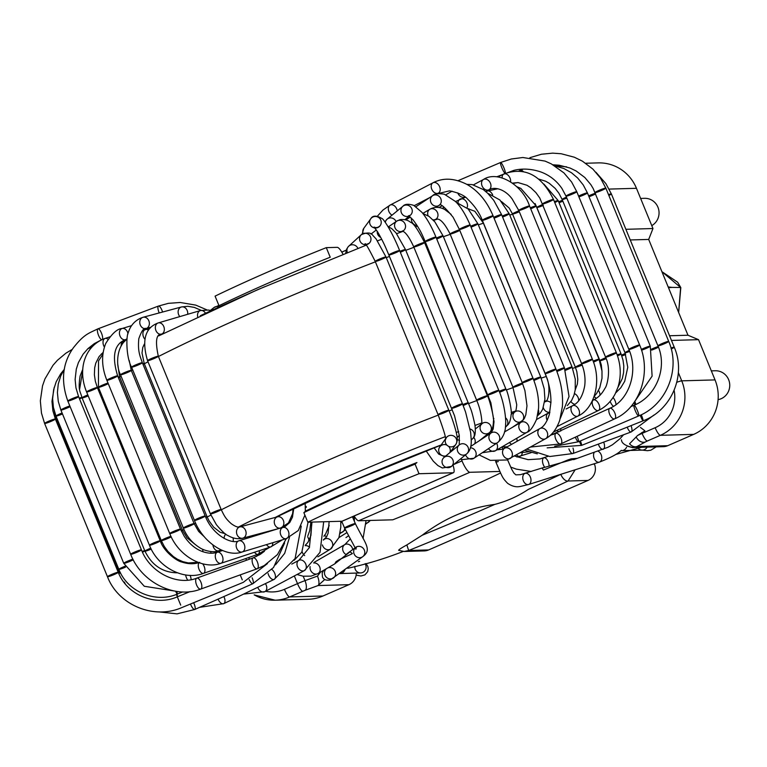 <?xml version="1.0" encoding="UTF-8"?>
<svg xmlns="http://www.w3.org/2000/svg" width="767" height="767" viewBox="0 0 767 767"><rect width="100%" height="100%" fill="white"/><g stroke="black" fill="none" stroke-linecap="round" stroke-linejoin="round"><path stroke-width="1.15" d="M351.372 554.148L352.389 553.544L350.001 551.837L334.776 563.86L336.004 561.712L339.388 559.565L351.372 554.148M355.274 523.746A5.82 0.527 157.7 0 0 355.342 523.602A5.82 0.527 157.7 0 0 349.752 525.328A5.82 0.527 157.7 0 0 344.565 528.022A5.82 0.527 157.7 0 0 349.627 526.517A5.82 0.527 157.7 0 0 355.274 523.746M576.726 458.388L571.214 458.839L567.896 459.941L543.391 470.075L542.106 468.081L576.726 458.388M496.575 461.466A5.82 0.527 157.7 0 0 495.885 462.05A5.82 0.527 157.7 0 0 497.179 461.878A5.82 0.527 157.7 0 0 498.32 461.523M326.291 247.645A180.907 16.452 -22.3 0 0 215.076 296.129L219.007 305.707A180.907 16.452 -22.3 0 1 330.222 257.223L326.291 247.645L337.25 247.338A12.473 2.915 66.4 0 1 342.983 254.232M303.866 512.634A8053.337 1878.661 -113.6 0 1 305.707 511.023A171.693 15.618 157.7 0 1 416.922 462.53A8053.289 1878.642 66.4 0 0 415.081 464.15A180.907 16.452 157.7 0 0 303.866 512.634L307.797 522.212L341.977 521.244L453.192 472.76A12.473 2.915 66.4 0 0 453.46 472.702A12.473 2.915 66.4 0 0 453.019 465.109M461.379 459.347L462.002 460.881A12.473 2.915 66.4 0 0 469.845 472.29L358.63 520.774A12.473 2.915 -113.6 0 1 354.105 516.018M342.475 521.033A12.473 2.915 -113.6 0 1 342.245 521.186A12.473 2.915 -113.6 0 1 341.977 521.244M499.854 471.437L469.845 472.29M500.563 472.98A180.907 16.452 157.7 0 1 392.8 519.805L358.63 520.774M453.192 472.76L419.012 473.728A180.907 16.452 157.7 0 0 307.797 522.212M419.012 473.728L415.081 464.15M711.335 370.864L715.266 370.758A14.554 14.094 88.4 0 1 718.094 399.645M640.618 198.432L644.539 198.317A14.554 14.094 88.4 0 1 651.768 225.623M640.435 427.411L644.903 430.824L637.55 435.522L629.554 443.786A8.322 6.232 61.8 0 0 636.859 446.567L667.731 445.694A12.473 12.08 88.4 0 1 658.958 445.943M636.169 436.989A8.322 6.491 61.2 0 0 645.248 442.013A309.839 28.178 157.7 0 1 636.859 446.567L632.833 447.688M632.775 447.688L627.291 446.145M422.224 535.222A301.517 27.42 157.7 0 0 494.811 504.398C468.8 507.831 444.611 518.108 422.224 535.222L406.855 544.925C401.266 548.012 398.543 549.814 398.667 550.332L404.19 551.483L408.667 550.505L428.619 549.939L588.03 480.439A12.473 12.08 88.4 0 0 594.435 464.102L594.291 463.738M588.03 480.439L568.079 481.005L575.145 469.788M322.965 595.997A41.591 40.267 88.4 0 1 308.43 599.257L275.123 600.197A41.591 40.267 -91.6 0 0 289.658 596.937L322.965 595.997L348.918 584.684L318.046 585.557L324.719 579.555M676.791 382.292A8.322 0.757 -22.3 0 1 681.729 380.844L715.036 379.905L698.536 339.666L687.98 335.237L668.498 287.73L672.026 287.385A41361.204 3764.57 -22.3 0 1 680.645 287.51L678.622 312.409M668.498 287.73L648.69 239.438L652.966 228.537L625.882 229.304M648.69 239.438L630.253 239.956M585.691 163.246L598.212 162.892A41.591 40.267 88.4 0 1 636.466 188.308L652.966 228.537M715.036 379.905A41.591 40.267 88.4 0 1 693.684 434.381L667.731 445.694M698.536 339.666L671.461 340.433M687.98 335.237L669.543 335.754M680.78 287.529L677.664 282.227L661.911 271.671L680.645 287.51M428.619 549.939A12.473 12.08 88.4 0 1 419.846 550.188M356.281 573.054A12.473 12.08 88.4 0 1 348.918 584.684M404.19 551.483L424.256 550.917M494.811 504.398C506.958 501.215 518.108 496.23 528.252 489.442A301.517 27.42 157.7 0 0 560.802 474.332L560.85 474.313M265.526 591.29A33.269 32.214 -91.6 0 0 284.432 589.334L297.5 583.639A12.473 1.131 -22.3 0 1 305.007 580.638A301.517 27.42 157.7 0 0 317.48 576.075L320.501 572.124M641.615 447.286L615.575 454.524M403.135 551.463C385.274 558.481 366.799 564.1 347.7 568.299M158.433 356.511A270.329 24.582 -22.3 0 1 260.512 309.005A270.329 24.582 -22.3 0 1 375.389 261.825M386.261 257.664A270.329 24.582 -22.3 0 1 389.454 256.446M405.791 250.31A270.329 24.582 -22.3 0 1 413.931 247.31M424.88 243.312A270.329 24.582 -22.3 0 1 425.781 242.986M443.403 236.706A270.329 24.582 -22.3 0 1 450.229 234.328M478.34 224.846A270.329 24.582 -22.3 0 1 483.392 223.207M509.748 215.057A270.329 24.582 -22.3 0 1 512.615 214.223M119.671 377.086A270.329 24.582 -22.3 0 1 121.1 376.271M131.368 370.614A270.329 24.582 -22.3 0 1 132.71 369.895M144.321 363.74A270.329 24.582 -22.3 0 1 148.021 361.823M221.299 509.787A270.329 24.582 -22.3 0 1 323.377 462.28A270.329 24.582 -22.3 0 1 438.254 415.1M449.126 410.939A270.329 24.582 -22.3 0 1 452.309 409.722M468.647 403.586A270.329 24.582 -22.3 0 1 476.786 400.585M487.735 396.587A270.329 24.582 -22.3 0 1 488.627 396.271M506.258 389.981A270.329 24.582 -22.3 0 1 513.094 387.603M541.195 378.131A270.329 24.582 -22.3 0 1 546.257 376.482M572.594 368.342A270.329 24.582 -22.3 0 1 575.48 367.498M182.536 530.361A270.329 24.582 -22.3 0 1 183.994 529.537M194.233 523.89A270.329 24.582 -22.3 0 1 195.633 523.132M207.186 517.016A270.329 24.582 -22.3 0 1 210.906 515.088M238.46 527.044A249.534 22.694 -22.3 0 1 336.435 481.293A249.534 22.694 -22.3 0 1 445.215 436.691M456.231 432.483A249.534 22.694 -22.3 0 1 458.704 431.553M474.994 425.464A249.534 22.694 -22.3 0 1 481.724 422.991M493.344 418.782A249.534 22.694 -22.3 0 1 493.89 418.59M511.167 412.493A249.534 22.694 -22.3 0 1 515.664 410.939M544.743 401.275A249.534 22.694 -22.3 0 1 546.19 400.805M275.295 517.428A182.987 16.644 -22.3 0 1 353.088 480.823A182.987 16.644 -22.3 0 1 441.169 444.946M200.35 315.707A249.534 22.694 -22.3 0 1 257.856 289.696A249.534 22.694 -22.3 0 1 264.855 286.657M365.955 523.19A5.82 5.331 55.7 0 0 368.294 522.356A5.82 5.331 55.7 0 0 369.943 520.457M354.392 517.61A5.82 5.129 57.9 0 0 352.465 516.862M340.174 532.662A5.82 4.909 59.5 0 0 342.533 532.077A5.82 4.909 59.5 0 0 343.309 531.483A5.82 4.909 59.5 0 0 344.709 528.377M342.389 522.873A5.82 4.909 59.5 0 0 340.807 521.886M324.594 535.366A5.82 4.65 60.7 0 0 326.675 536.699M308.919 540.735A5.82 4.046 62.6 0 0 307.663 536.842M305.429 506.757A5.82 0.527 -22.3 0 1 306.263 506.488M306.349 507.265A5.82 0.527 -22.3 0 1 305.448 507.706M150.763 548.175A5.82 0.527 157.7 0 0 144.752 551.205A5.82 0.527 157.7 0 0 146.727 550.821A5.82 0.527 157.7 0 0 151.233 549.114M82.107 397.987A5.82 0.527 157.7 0 0 83.862 397.546A5.82 0.527 157.7 0 0 88.205 395.906M87.802 394.938A5.82 0.527 157.7 0 0 82.011 397.737M187.177 563.4A5.82 3.087 71 0 1 186.889 562.719M193.159 563.112A5.82 3.087 71 0 1 193.169 563.678M161.185 542.969A5.82 0.527 157.7 0 0 162.125 542.48M161.856 541.895A5.82 0.527 157.7 0 0 160.83 542.211M98.253 389.722A5.82 0.527 157.7 0 0 99.211 389.233M98.962 388.629A5.82 0.527 157.7 0 0 97.936 388.946M170.945 536.306A5.82 0.527 157.7 0 0 164.847 538.597A5.82 0.527 157.7 0 0 161.291 540.601A5.82 0.527 157.7 0 0 161.367 540.649A5.82 0.527 157.7 0 0 165.605 539.393A5.82 0.527 157.7 0 0 171.214 536.862M108.003 383.059A5.82 0.527 157.7 0 0 101.925 385.35A5.82 0.527 157.7 0 0 98.425 387.325A5.82 0.527 157.7 0 0 98.502 387.373A5.82 0.527 157.7 0 0 102.653 386.146A5.82 0.527 157.7 0 0 108.252 383.644M203.054 551.799A5.82 3.825 72.3 0 1 202.766 549.325M210.81 551.54A5.82 3.825 72.3 0 1 210.81 553.199M181.309 530.975A5.82 0.527 157.7 0 0 182.441 530.141A5.82 0.527 157.7 0 0 181.022 530.352M118.406 377.719A5.82 0.527 157.7 0 0 119.575 376.865A5.82 0.527 157.7 0 0 118.147 377.086M124.417 341.631A5.82 3.365 -108.6 0 0 123.036 341.612A5.82 3.365 -108.6 0 0 121.723 342.82A5.82 3.365 -108.6 0 0 121.234 345.955M220.493 549.642A5.82 4.151 73 0 1 218.892 550.783A5.82 4.151 73 0 1 218.557 550.859A5.82 4.151 73 0 1 212.929 545.001M184.147 527.437A5.82 0.527 157.7 0 0 183.361 528.079A5.82 0.527 157.7 0 0 188.95 526.354A5.82 0.527 157.7 0 0 194.137 523.66A5.82 0.527 157.7 0 0 190.111 524.762A5.82 0.527 157.7 0 0 184.147 527.437M121.282 374.162A5.82 0.527 157.7 0 0 120.496 374.804A5.82 0.527 157.7 0 0 126.085 373.078A5.82 0.527 157.7 0 0 131.272 370.384A5.82 0.527 157.7 0 0 127.245 371.487A5.82 0.527 157.7 0 0 121.282 374.162M268.316 531.895A5.82 4.458 73.9 0 1 267.817 531.483M224.146 538.434A5.82 4.458 73.9 0 1 225.805 534.148M232.995 537.792A5.82 4.458 73.9 0 1 233.13 541.349M205.911 517.62A5.82 0.527 157.7 0 0 207.08 516.766A5.82 0.527 157.7 0 0 205.633 516.987M143.026 364.354A5.82 0.527 157.7 0 0 144.215 363.491A5.82 0.527 157.7 0 0 142.758 363.711M148.443 330.136A5.82 4.065 -107.2 0 0 145.557 329.455A5.82 4.065 -107.2 0 0 145.394 329.503A5.82 4.065 -107.2 0 0 142.892 333.492A5.82 4.065 -107.2 0 0 144.829 339.129M282.582 526.785A5.82 4.736 75 0 1 280.559 528.07A5.82 4.736 75 0 1 274.49 523.669A5.82 4.736 75 0 1 277.549 516.824A5.82 4.736 75 0 1 283.109 519.863A5.82 4.736 75 0 1 282.582 526.785M244.836 536.881A5.82 4.736 75 0 1 242.813 538.166A5.82 4.736 75 0 1 236.735 533.765A5.82 4.736 75 0 1 239.803 526.919A5.82 4.736 75 0 1 245.363 529.959A5.82 4.736 75 0 1 244.836 536.881M214.175 511.838A5.82 0.527 157.7 0 0 210.417 513.938A5.82 0.527 157.7 0 0 215.997 512.212A5.82 0.527 157.7 0 0 221.184 509.518A5.82 0.527 157.7 0 0 214.175 511.838M151.31 358.563A5.82 0.527 157.7 0 0 147.552 360.663A5.82 0.527 157.7 0 0 153.141 358.937A5.82 0.527 157.7 0 0 158.328 356.243A5.82 0.527 157.7 0 0 151.31 358.563M159.565 322.83A5.82 4.372 -106.3 0 0 158.213 322.936A5.82 4.372 -106.3 0 0 155.653 329.752A5.82 4.372 -106.3 0 0 161.492 334.115A5.82 4.372 -106.3 0 0 164.243 328.171A5.82 4.372 -106.3 0 0 159.565 322.83M205.451 313.195A5.82 4.372 -106.3 0 0 201.731 310.472A5.82 4.372 -106.3 0 0 200.369 310.577A5.82 4.372 -106.3 0 0 197.675 316.838M280.223 532.058A5.82 4.199 -106.8 0 0 286.273 538.635A5.82 4.199 -106.8 0 0 288.603 531.847A5.82 4.199 -106.8 0 0 282.898 527.485A5.82 4.199 -106.8 0 0 280.223 532.058M236.14 545.395A5.82 4.199 -106.8 0 0 242.19 551.972A5.82 4.199 -106.8 0 0 244.529 545.184A5.82 4.199 -106.8 0 0 238.815 540.821A5.82 4.199 -106.8 0 0 236.14 545.395M198.5 519.307A5.82 0.527 -22.3 0 1 194.444 520.419A5.82 0.527 -22.3 0 1 199.631 517.725A5.82 0.527 -22.3 0 1 205.22 516.009A5.82 0.527 -22.3 0 1 198.5 519.307M135.634 366.032A5.82 0.527 -22.3 0 1 131.579 367.144A5.82 0.527 -22.3 0 1 136.766 364.45A5.82 0.527 -22.3 0 1 142.355 362.733A5.82 0.527 -22.3 0 1 135.634 366.032M142.566 327.845A5.82 4.717 75 0 1 139.776 321.977A5.82 4.717 75 0 1 143.065 317.279A5.82 4.717 75 0 1 149.134 321.68A5.82 4.717 75 0 1 146.085 328.525A5.82 4.717 75 0 1 142.566 327.845M179.833 316.598A5.82 4.717 75 0 1 178.203 310.932A5.82 4.717 75 0 1 181.405 306.973A5.82 4.717 75 0 1 187.627 314.317M266.504 544.608A5.82 3.586 -108.2 0 0 270.732 546.919A5.82 3.586 -108.2 0 0 272.774 542.72M215.498 554.426A5.82 3.586 -108.2 0 0 216.62 560.802A5.82 3.586 -108.2 0 0 220.954 563.285A5.82 3.586 -108.2 0 0 222.545 556.641A5.82 3.586 -108.2 0 0 217.32 552.23A5.82 3.586 -108.2 0 0 215.498 554.426M176.793 531.215A5.82 0.527 -22.3 0 1 169.737 533.564A5.82 0.527 -22.3 0 1 174.924 530.86A5.82 0.527 -22.3 0 1 180.504 529.144A5.82 0.527 -22.3 0 1 176.793 531.215M113.938 377.939A5.82 0.527 -22.3 0 1 106.872 380.288A5.82 0.527 -22.3 0 1 112.059 377.585A5.82 0.527 -22.3 0 1 117.648 375.868A5.82 0.527 -22.3 0 1 113.938 377.939M127.054 338.554A5.82 4.19 73.1 0 1 125.462 339.656A5.82 4.19 73.1 0 1 123.966 339.733A5.82 4.19 73.1 0 1 119.527 334.297A5.82 4.19 73.1 0 1 122.087 328.516A5.82 4.19 73.1 0 1 127.993 333.77M254.558 552.24A5.82 2.905 -109.3 0 0 257.98 554.292A5.82 2.905 -109.3 0 0 259.39 550.648M199.084 562.748A5.82 2.905 -109.3 0 0 198.941 562.911A5.82 2.905 -109.3 0 0 199.19 569.641A5.82 2.905 -109.3 0 0 203.523 573.352A5.82 2.905 -109.3 0 0 204.914 569.459A5.82 2.905 -109.3 0 0 202.641 563.803M158.999 541.703A5.82 0.527 -22.3 0 1 153.112 544.273A5.82 0.527 -22.3 0 1 149.45 545.241A5.82 0.527 -22.3 0 1 154.637 542.547A5.82 0.527 -22.3 0 1 160.226 540.821A5.82 0.527 -22.3 0 1 158.999 541.703M96.143 388.428A5.82 0.527 -22.3 0 1 90.257 390.997A5.82 0.527 -22.3 0 1 86.594 391.966A5.82 0.527 -22.3 0 1 91.772 389.272A5.82 0.527 -22.3 0 1 97.361 387.546A5.82 0.527 -22.3 0 1 96.143 388.428M104.379 347.048A5.82 3.576 71.8 0 1 105.05 338.439A5.82 3.576 71.8 0 1 107.994 339.292M245.603 558.625A5.82 2.157 -110.2 0 0 246.859 560.111M249.054 559.325A5.82 2.157 -110.2 0 0 249.054 557.417M185.595 574.934A5.82 2.157 -110.2 0 0 187.685 580.13M191.108 579.66A5.82 2.157 -110.2 0 0 190.13 575.355M142.106 551.425A5.82 0.527 -22.3 0 1 144.79 550.811A5.82 0.527 -22.3 0 1 144.752 550.917A5.82 0.527 -22.3 0 1 142.48 552.24M79.222 398.159A5.82 0.527 -22.3 0 1 81.925 397.536A5.82 0.527 -22.3 0 1 81.896 397.642A5.82 0.527 -22.3 0 1 79.557 398.993M133.247 559.805A5.82 0.527 -22.3 0 1 127.37 562.364A5.82 0.527 -22.3 0 1 123.746 563.314A5.82 0.527 -22.3 0 1 126.958 561.463A5.82 0.527 -22.3 0 1 132.912 559.162M70.123 406.663A5.82 0.527 -22.3 0 1 64.323 409.156A5.82 0.527 -22.3 0 1 60.881 410.038A5.82 0.527 -22.3 0 1 63.958 408.255A5.82 0.527 -22.3 0 1 69.826 405.954M175.633 591.232A5.82 0.546 -111.8 0 0 177.302 594.089A5.82 0.546 -111.8 0 0 176.726 591.405M125.529 567.149A5.82 0.527 -22.3 0 1 118.847 569.335A5.82 0.527 -22.3 0 1 125.059 566.228M62.491 413.95A5.82 0.527 -22.3 0 1 55.981 416.059A5.82 0.527 -22.3 0 1 62.089 412.991M176.861 594.262L177.733 596.668M177.474 596.764L176.381 594.444M120.563 573.026A5.82 0.527 -22.3 0 1 119.422 573.16A5.82 0.527 -22.3 0 1 120.285 572.479M57.515 419.798A5.82 0.527 -22.3 0 1 56.557 419.885A5.82 0.527 -22.3 0 1 57.304 419.271M304.672 555.567A5.82 4.573 -119 0 1 302.14 551.684M305.199 545.673A5.82 4.573 -119 0 1 309.523 547.245M323.386 540.083A5.82 5.043 -121.4 0 1 324.46 539.163A5.82 5.043 -121.4 0 1 332.677 543.908A5.82 5.043 -121.4 0 1 330.519 549.105A5.82 5.043 -121.4 0 1 322.418 544.934M345.965 554.493A5.82 4.823 -120.1 0 1 343.002 546.766A5.82 4.823 -120.1 0 1 344.824 544.599A5.82 4.823 -120.1 0 1 352.743 549.546M313.665 562.968A5.82 4.823 -120.1 0 1 319.695 566.938A5.82 4.823 -120.1 0 1 318.027 573.553A5.82 4.823 -120.1 0 1 313.339 573.371A5.82 4.823 -120.1 0 1 310.098 566.612M159.21 312.936A5.82 1.764 69.4 0 1 158.491 306.052A5.82 1.764 69.4 0 1 158.51 306.043A5.82 1.764 69.4 0 1 162.585 312.035M101.714 339.752A5.82 1.764 69.4 0 1 98.176 334.383A5.82 1.764 69.4 0 1 97.965 328.832A5.82 1.764 69.4 0 1 97.994 328.822A5.82 1.764 69.4 0 1 101.445 333.089A5.82 1.764 69.4 0 1 102.394 339.455M68.186 400.614A5.82 0.527 -22.3 0 1 74.121 397.852A5.82 0.527 -22.3 0 1 78.579 396.587A5.82 0.527 -22.3 0 1 73.383 399.291A5.82 0.527 -22.3 0 1 67.803 401.007A5.82 0.527 -22.3 0 1 68.186 400.614M131.052 553.889A5.82 0.527 -22.3 0 1 136.986 551.128A5.82 0.527 -22.3 0 1 141.435 549.862A5.82 0.527 -22.3 0 1 136.248 552.566A5.82 0.527 -22.3 0 1 130.658 554.282A5.82 0.527 -22.3 0 1 131.052 553.889M200.896 589.008A5.82 2.522 -109.8 0 0 201.059 582.546A5.82 2.522 -109.8 0 0 196.783 578.126A5.82 2.522 -109.8 0 0 196.381 584.454A5.82 2.522 -109.8 0 0 200.733 589.085A5.82 2.522 -109.8 0 0 200.896 589.008M257.328 568.711A5.82 2.522 -109.8 0 0 257.491 562.259A5.82 2.522 -109.8 0 0 253.215 557.83A5.82 2.522 -109.8 0 0 252.813 564.157A5.82 2.522 -109.8 0 0 257.156 568.788A5.82 2.522 -109.8 0 0 257.328 568.711M47.707 422.684A5.82 0.527 -22.3 0 1 44.601 423.451A5.82 0.527 -22.3 0 1 49.788 420.747A5.82 0.527 -22.3 0 1 55.377 419.031A5.82 0.527 -22.3 0 1 47.707 422.684M110.573 575.959A5.82 0.527 -22.3 0 1 107.466 576.726A5.82 0.527 -22.3 0 1 112.653 574.023A5.82 0.527 -22.3 0 1 118.243 572.307A5.82 0.527 -22.3 0 1 110.573 575.959M180.705 605.125L177.302 596.841L180.705 605.125M242.267 579.862L240.205 574.886L242.267 579.862M193.62 602.728A5.82 1.716 -113.9 0 1 194.751 609.477A5.82 1.716 -113.9 0 1 190.475 604.022M252.132 577.781A5.82 1.716 -113.9 0 1 252.88 583.697A5.82 1.716 -113.9 0 1 249.16 579.536M223.82 596.582A5.82 3.154 -115.7 0 1 223.734 603.648A5.82 3.154 -115.7 0 1 218.087 599.123M271.901 569.497A5.82 3.154 -115.7 0 1 275.248 574.924A5.82 3.154 -115.7 0 1 274.174 579.401A5.82 3.154 -115.7 0 1 268.086 573.515M265.372 583.629A5.82 4.305 -118.1 0 1 264.845 591.654A5.82 4.305 -118.1 0 1 257.779 587.282M299.37 560.102A5.82 4.305 -118.1 0 1 305.592 563.726A5.82 4.305 -118.1 0 1 304.384 570.581A5.82 4.305 -118.1 0 1 297.845 567.465A5.82 4.305 -118.1 0 1 298.9 560.303A5.82 4.305 -118.1 0 1 299.37 560.102M219.18 306.858A5.82 5.542 51.2 0 0 212.104 310.098M357.259 546.583A5.82 5.436 -126 0 1 362.647 556.737A5.82 5.436 -126 0 1 354.833 555.222A5.82 5.436 -126 0 1 357.259 546.583M326.397 568.711A5.82 5.436 54 0 0 332.274 578.596A5.82 5.436 54 0 0 334.93 570.773A5.82 5.436 54 0 0 327.845 567.868M339.57 573.524A5.82 5.637 -91.6 0 0 344.987 569.584M354.872 566.372A5.82 5.637 -91.6 0 0 360.624 572.93L360.624 572.93A5.82 5.637 -91.6 0 0 365.073 563.764M359.646 561.348A5.82 5.637 -91.6 0 0 358.352 561.712M516.555 454.917A5.82 3.701 -108 0 0 517.016 455.349A5.82 3.701 -108 0 0 520.122 456.25A5.82 3.701 -108 0 0 522.26 452.741M616.409 391.304A5.82 2.704 -115 0 1 616.495 392.225M621.845 355.974A5.82 0.527 157.7 0 0 625.671 354.488M625.306 353.51A5.82 0.527 157.7 0 0 621.548 355.131M559.047 202.68A5.82 0.527 157.7 0 0 562.853 201.194M562.451 200.235A5.82 0.527 157.7 0 0 558.702 201.846M617.521 355.869A5.82 0.527 157.7 0 0 621.049 353.875A5.82 0.527 157.7 0 0 617.195 354.91M554.762 202.546A5.82 0.527 157.7 0 0 558.194 200.599A5.82 0.527 157.7 0 0 554.378 201.625M598.5 390.422A5.82 3.471 -116.2 0 1 600.015 395.245M596.467 398.217A5.82 3.471 -116.2 0 1 594.137 396.472M605.796 357.69A5.82 0.527 157.7 0 0 599.947 360.663A5.82 0.527 157.7 0 0 604.252 359.455A5.82 0.527 157.7 0 0 606.17 358.678M542.94 204.415A5.82 0.527 157.7 0 0 537.082 207.387A5.82 0.527 157.7 0 0 541.387 206.179A5.82 0.527 157.7 0 0 543.333 205.383M593.476 362.101A5.82 0.527 157.7 0 0 594.511 361.669A5.82 0.527 157.7 0 0 599.065 359.234A5.82 0.527 157.7 0 0 593.121 361.104M530.687 208.797A5.82 0.527 157.7 0 0 531.656 208.394A5.82 0.527 157.7 0 0 536.2 205.959A5.82 0.527 157.7 0 0 530.285 207.819M574.464 393.615A5.82 4.161 -117.6 0 1 577.225 395.916A5.82 4.161 -117.6 0 1 578.673 400.767M574.962 404.276A5.82 4.161 -117.6 0 1 570.936 401.534M581.789 364.076A5.82 0.527 157.7 0 0 575.384 367.259A5.82 0.527 157.7 0 0 582.163 365.044M518.923 210.8A5.82 0.527 157.7 0 0 512.519 213.983A5.82 0.527 157.7 0 0 519.317 211.759M492.692 194.962A5.82 3.73 63.3 0 0 486.527 190.983A5.82 3.73 63.3 0 0 485.799 191.539M565.394 370.327A5.82 0.527 157.7 0 0 570.821 367.939A5.82 0.527 157.7 0 0 572.077 367.038A5.82 0.527 157.7 0 0 565.039 369.378M502.586 217.032A5.82 0.527 157.7 0 0 507.965 214.664A5.82 0.527 157.7 0 0 509.221 213.763A5.82 0.527 157.7 0 0 502.193 216.093M549.862 412.186A5.82 4.736 -119.7 0 1 543.304 407.68M544.647 401.994A5.82 4.736 -119.7 0 1 545.145 401.659A5.82 4.736 -119.7 0 1 550.927 402.8M466.978 207.886A5.82 4.381 61.7 0 0 466 201.213A5.82 4.381 61.7 0 0 460.008 199.132A5.82 4.381 61.7 0 0 458.033 202.747M538.434 410.096A5.82 4.986 -121 0 1 538.779 412.646A5.82 4.986 -121 0 1 537.609 415.541M533.87 380.451A5.82 0.527 157.7 0 0 540.773 377.086A5.82 0.527 157.7 0 0 540.773 377.076A5.82 0.527 157.7 0 0 533.516 379.512M471.043 227.166A5.82 0.527 157.7 0 0 477.918 223.811A5.82 0.527 157.7 0 0 477.908 223.801A5.82 0.527 157.7 0 0 470.66 226.236M443.412 206.553A5.82 4.66 60.7 0 0 443.288 208.797M523.324 419.194A5.82 5.206 -122.8 0 1 521.464 421.486A5.82 5.206 -122.8 0 1 513.938 419.405A5.82 5.206 -122.8 0 1 515.156 411.697A5.82 5.206 -122.8 0 1 521.618 412.512A5.82 5.206 -122.8 0 1 523.324 419.194M522.394 383.059A5.82 0.527 157.7 0 0 516.344 385.36A5.82 0.527 157.7 0 0 512.96 387.287A5.82 0.527 157.7 0 0 516.728 386.28A5.82 0.527 157.7 0 0 522.643 383.682M459.529 229.784A5.82 0.527 157.7 0 0 453.489 232.085A5.82 0.527 157.7 0 0 450.095 234.012A5.82 0.527 157.7 0 0 453.863 233.005A5.82 0.527 157.7 0 0 459.788 230.397M433.019 219.822A5.82 4.918 59.4 0 0 435.79 219.266A5.82 4.918 59.4 0 0 437.899 214.022A5.82 4.918 59.4 0 0 434.017 209.055A5.82 4.918 59.4 0 0 429.865 209.247A5.82 4.918 59.4 0 0 428.111 215.776M486.585 434.899A5.82 5.388 -125.2 0 1 486.872 435.742M505.501 417.775A5.82 5.388 -125.2 0 1 505.348 427.142M499.576 392.282A5.82 0.527 157.7 0 0 505.913 389.118A5.82 0.527 157.7 0 0 504.523 389.32A5.82 0.527 157.7 0 0 499.192 391.314M436.73 238.997A5.82 0.527 157.7 0 0 443.048 235.843A5.82 0.527 157.7 0 0 441.658 236.044A5.82 0.527 157.7 0 0 436.337 238.038M411.505 218.154A5.82 5.148 57.8 0 0 417.095 225.527M473.699 437.363A5.82 5.542 -128.7 0 1 474.658 443.825M488.962 432.971A5.82 5.542 -128.7 0 1 481.235 431.409A5.82 5.542 -128.7 0 1 482.069 423.605A5.82 5.542 -128.7 0 1 490.036 424.688A5.82 5.542 -128.7 0 1 488.962 432.971M484.495 396.501A5.82 0.527 157.7 0 0 476.643 400.221A5.82 0.527 157.7 0 0 482.232 398.495A5.82 0.527 157.7 0 0 487.419 395.801A5.82 0.527 157.7 0 0 484.495 396.501M421.629 243.225A5.82 0.527 157.7 0 0 413.777 246.945A5.82 0.527 157.7 0 0 419.367 245.219A5.82 0.527 157.7 0 0 424.554 242.525A5.82 0.527 157.7 0 0 421.629 243.225M398.437 220.378A5.82 5.34 55.6 0 0 396.76 221.117A5.82 5.34 55.6 0 0 395.647 228.94A5.82 5.34 55.6 0 0 403.346 230.723A5.82 5.34 55.6 0 0 404.957 223.763A5.82 5.34 55.6 0 0 398.437 220.378M453.383 449.74A5.82 5.657 -134.3 0 1 452.635 448.916M457.18 439.836A5.82 5.657 -134.3 0 1 459.606 440.431M470.075 428.974A5.82 5.657 -134.3 0 1 471.245 439.635M463.182 405.551A5.82 0.527 157.7 0 0 468.359 402.857A5.82 0.527 157.7 0 0 463.604 404.247A5.82 0.527 157.7 0 0 462.789 404.573M400.336 252.276A5.82 0.527 157.7 0 0 405.494 249.582A5.82 0.527 157.7 0 0 400.738 250.972A5.82 0.527 157.7 0 0 399.933 251.298M377.268 231.337A5.82 5.503 52.5 0 0 380.777 237.463M445.819 455.953A5.82 5.743 -144.6 0 1 439.74 446.96A5.82 5.743 -144.6 0 1 446.931 445.128M448.59 446.308A5.82 5.743 -144.6 0 1 449.807 452.674M451.274 446.873A5.82 5.743 -144.6 0 1 446.279 437.736A5.82 5.743 -144.6 0 1 454.352 436.433A5.82 5.743 -144.6 0 1 451.274 446.873M442.175 412.445A5.82 0.527 157.7 0 0 438.082 414.679A5.82 0.527 157.7 0 0 443.662 412.962A5.82 0.527 157.7 0 0 448.848 410.268A5.82 0.527 157.7 0 0 442.175 412.445M379.31 259.169A5.82 0.527 157.7 0 0 375.216 261.403A5.82 0.527 157.7 0 0 380.806 259.687A5.82 0.527 157.7 0 0 385.993 256.993A5.82 0.527 157.7 0 0 379.31 259.169M360.998 235.009A5.82 5.628 47.6 0 0 361.276 242.947A5.82 5.628 47.6 0 0 369.186 243.273A5.82 5.628 47.6 0 0 369.416 235.172A5.82 5.628 47.6 0 0 360.998 235.009M357.892 248.383A5.82 5.628 47.6 0 0 348.381 246.533A5.82 5.628 47.6 0 0 347.365 252.506M451.121 457.554A5.82 5.561 50.6 0 0 443.403 465.483A5.82 5.561 50.6 0 0 451.399 466.451A5.82 5.561 50.6 0 0 451.121 457.554M466.355 445.033A5.82 5.561 50.6 0 0 458.637 452.961A5.82 5.561 50.6 0 0 466.633 453.93A5.82 5.561 50.6 0 0 466.355 445.033M460.967 404.88A5.82 0.527 -22.3 0 1 455.167 407.373A5.82 0.527 -22.3 0 1 451.725 408.265A5.82 0.527 -22.3 0 1 456.911 405.561A5.82 0.527 -22.3 0 1 462.491 403.845A5.82 0.527 -22.3 0 1 460.967 404.88M398.102 251.605A5.82 0.527 -22.3 0 1 392.311 254.098A5.82 0.527 -22.3 0 1 388.859 254.989A5.82 0.527 -22.3 0 1 394.046 252.285A5.82 0.527 -22.3 0 1 399.636 250.569A5.82 0.527 -22.3 0 1 398.102 251.605M381.026 223.887A5.82 5.733 -143.8 0 1 372.062 226.879A5.82 5.733 -143.8 0 1 377.958 217.09A5.82 5.733 -143.8 0 1 381.026 223.887M363.079 233.475A5.82 5.733 -143.8 0 1 363.855 228.23L370.749 218.816C372.676 215.335 376.434 215.259 382.033 218.576C382.695 218.106 391.17 229.525 399.636 250.569L462.491 403.845L465.569 412.042L470.65 432.492L471.254 440.133C471.475 446.567 469.941 451.159 466.633 453.93L451.399 466.451L442.367 467.985L437.938 465.598L433.297 461.188L426.078 450.833M465.588 454.783A5.82 5.273 56.5 0 0 473.939 458.263A5.82 5.273 56.5 0 0 476.048 452.731A5.82 5.273 56.5 0 0 471.849 448.005A5.82 5.273 56.5 0 0 470.382 447.755M495.453 432.377A5.82 5.273 56.5 0 0 491.12 432.933A5.82 5.273 56.5 0 0 489.931 440.689A5.82 5.273 56.5 0 0 497.543 442.636A5.82 5.273 56.5 0 0 499.653 437.104A5.82 5.273 56.5 0 0 495.453 432.377M494.657 392.637A5.82 0.527 -22.3 0 1 488.042 394.794A5.82 0.527 -22.3 0 1 493.229 392.09A5.82 0.527 -22.3 0 1 498.809 390.374A5.82 0.527 -22.3 0 1 494.657 392.637M431.802 239.362A5.82 0.527 -22.3 0 1 425.177 241.519A5.82 0.527 -22.3 0 1 430.364 238.815A5.82 0.527 -22.3 0 1 435.953 237.099A5.82 0.527 -22.3 0 1 431.802 239.362M410.987 214.607A5.82 5.551 -129.2 0 1 402.301 214.281A5.82 5.551 -129.2 0 1 410.575 206.889A5.82 5.551 -129.2 0 1 410.987 214.607M385.293 222.401A5.82 5.551 -129.2 0 1 396.069 221.586M488.483 448.637A5.82 4.87 59.7 0 0 495.357 450.785A5.82 4.87 59.7 0 0 496.604 443.268M522.682 421.773A5.82 4.87 59.7 0 0 520.975 422.32A5.82 4.87 59.7 0 0 519.71 429.798A5.82 4.87 59.7 0 0 526.852 432.367A5.82 4.87 59.7 0 0 528.578 425.848A5.82 4.87 59.7 0 0 522.682 421.773M525.865 381.765A5.82 0.527 -22.3 0 1 522.25 382.714A5.82 0.527 -22.3 0 1 527.437 380.02A5.82 0.527 -22.3 0 1 533.027 378.294A5.82 0.527 -22.3 0 1 525.865 381.765M463.009 228.489A5.82 0.527 -22.3 0 1 459.395 229.438A5.82 0.527 -22.3 0 1 464.581 226.744A5.82 0.527 -22.3 0 1 470.161 225.019A5.82 0.527 -22.3 0 1 463.009 228.489M438.36 205.786A5.82 5.264 -123.4 0 1 431.236 203.073A5.82 5.264 -123.4 0 1 432.636 195.69A5.82 5.264 -123.4 0 1 440.239 197.637A5.82 5.264 -123.4 0 1 439.06 205.403A5.82 5.264 -123.4 0 1 438.36 205.786M407.037 219.132A5.82 5.264 -123.4 0 1 406.615 218.288M509.413 442.559A5.82 4.372 61.7 0 0 511.704 444.294M516.996 441.341A5.82 4.372 61.7 0 0 516.709 438.302M549.757 412.79A5.82 4.372 61.7 0 0 548.309 413.192A5.82 4.372 61.7 0 0 548.002 413.384A5.82 4.372 61.7 0 0 547.178 420.306M556.545 370.586A5.82 0.527 -22.3 0 1 564.435 367.863A5.82 0.527 -22.3 0 1 556.88 371.477M493.689 217.301A5.82 0.527 -22.3 0 1 501.58 214.587A5.82 0.527 -22.3 0 1 494.053 218.183M465.023 197.033A5.82 4.861 -120.2 0 1 463.019 197.33A5.82 4.861 -120.2 0 1 457.794 192.881M571.281 407.248A5.82 3.777 63.2 0 0 572.661 413.892A5.82 3.777 63.2 0 0 577.867 416.097A5.82 3.777 63.2 0 0 578.615 409.195A5.82 3.777 63.2 0 0 572.623 405.695A5.82 3.777 63.2 0 0 571.281 407.248M581.654 363.721A5.82 0.527 -22.3 0 1 581.635 363.692A5.82 0.527 -22.3 0 1 586.813 360.998A5.82 0.527 -22.3 0 1 592.402 359.272A5.82 0.527 -22.3 0 1 587.397 361.899A5.82 0.527 -22.3 0 1 581.654 363.721M518.789 210.446A5.82 0.527 -22.3 0 1 518.77 210.417A5.82 0.527 -22.3 0 1 523.957 207.723A5.82 0.527 -22.3 0 1 529.546 205.997A5.82 0.527 -22.3 0 1 524.532 208.624A5.82 0.527 -22.3 0 1 518.789 210.446M484.869 189.334A5.82 4.353 -118.2 0 1 481.599 184.157A5.82 4.353 -118.2 0 1 483.507 179.459A5.82 4.353 -118.2 0 1 490.103 182.536A5.82 4.353 -118.2 0 1 489.01 189.727A5.82 4.353 -118.2 0 1 484.869 189.334M592.201 403.317A5.82 3.116 64.4 0 0 594.617 408.849A5.82 3.116 64.4 0 0 598.461 410.479A5.82 3.116 64.4 0 0 598.749 403.883A5.82 3.116 64.4 0 0 593.428 399.981A5.82 3.116 64.4 0 0 592.201 403.317M606.141 356.636A5.82 0.527 -22.3 0 1 612.095 353.903A5.82 0.527 -22.3 0 1 616.352 352.715A5.82 0.527 -22.3 0 1 611.165 355.418A5.82 0.527 -22.3 0 1 605.575 357.134A5.82 0.527 -22.3 0 1 606.141 356.636M543.276 203.36A5.82 0.527 -22.3 0 1 549.239 200.628A5.82 0.527 -22.3 0 1 553.486 199.439A5.82 0.527 -22.3 0 1 548.3 202.143A5.82 0.527 -22.3 0 1 542.71 203.859A5.82 0.527 -22.3 0 1 543.276 203.36M502.145 177.829A5.82 3.768 -116.7 0 1 503.766 174.004A5.82 3.768 -116.7 0 1 508.531 175.701A5.82 3.768 -116.7 0 1 510.601 181.798M556.986 430.364A5.82 2.387 65.4 0 0 558.875 431.984M560.667 431.14A5.82 2.387 65.4 0 0 560.658 428.6M610.158 401.4A5.82 2.387 65.4 0 0 610.177 401.457A5.82 2.387 65.4 0 0 613.456 406.309M615.997 404.583A5.82 2.387 65.4 0 0 613.063 397.507M629.649 351.401A5.82 0.527 -22.3 0 1 625.009 352.743A5.82 0.527 -22.3 0 1 627.607 351.171A5.82 0.527 -22.3 0 1 629.285 350.423M566.832 198.116A5.82 0.527 -22.3 0 1 562.144 199.468A5.82 0.527 -22.3 0 1 564.752 197.896A5.82 0.527 -22.3 0 1 566.429 197.148M519.374 171.012A5.82 3.097 -115.6 0 1 520.036 170.456A5.82 3.097 -115.6 0 1 523.43 171.626M641.289 349.445A5.82 0.527 -22.3 0 1 645.037 347.767A5.82 0.527 -22.3 0 1 650.301 346.185A5.82 0.527 -22.3 0 1 647.329 347.921A5.82 0.527 -22.3 0 1 641.528 350.212M578.586 196.093A5.82 0.527 -22.3 0 1 582.182 194.492A5.82 0.527 -22.3 0 1 587.436 192.91A5.82 0.527 -22.3 0 1 584.598 194.588A5.82 0.527 -22.3 0 1 578.903 196.86M633.887 402.733A5.82 0.786 67 0 0 634.194 403.298A5.82 0.786 67 0 0 635.153 404.765M635.718 404.497A5.82 0.786 67 0 0 634.846 401.352M651.413 349.206A5.82 0.527 -22.3 0 1 657.223 346.857A5.82 0.527 -22.3 0 1 658.23 346.54M658.469 347.183A5.82 0.527 -22.3 0 1 651.701 350.088M588.653 195.882A5.82 0.527 -22.3 0 1 594.358 193.581A5.82 0.527 -22.3 0 1 595.374 193.265M595.633 193.888A5.82 0.527 -22.3 0 1 589.008 196.745M392.033 215.153A5.82 4.094 -117.5 0 1 388.428 209.928A5.82 4.094 -117.5 0 1 390.135 205.067A5.82 4.094 -117.5 0 1 390.192 205.038A5.82 4.094 -117.5 0 1 397.268 210.887M433.058 182.747A5.82 4.094 -117.5 0 1 439.338 186.103A5.82 4.094 -117.5 0 1 438.379 193.111A5.82 4.094 -117.5 0 1 432.061 189.833A5.82 4.094 -117.5 0 1 433 182.776A5.82 4.094 -117.5 0 1 433.058 182.747M490.928 216.313A5.82 0.527 -22.3 0 1 493.104 215.872A5.82 0.527 -22.3 0 1 487.917 218.566A5.82 0.527 -22.3 0 1 482.328 220.282A5.82 0.527 -22.3 0 1 485.204 218.595A5.82 0.527 -22.3 0 1 490.928 216.313M553.793 369.589A5.82 0.527 -22.3 0 1 555.97 369.148A5.82 0.527 -22.3 0 1 550.783 371.842A5.82 0.527 -22.3 0 1 545.193 373.558A5.82 0.527 -22.3 0 1 548.069 371.87A5.82 0.527 -22.3 0 1 553.793 369.589M545.088 438.945A5.82 4.621 60.8 0 0 545.605 438.714A5.82 4.621 60.8 0 0 546.804 431.37A5.82 4.621 60.8 0 0 539.93 428.542A5.82 4.621 60.8 0 0 538.559 435.57A5.82 4.621 60.8 0 0 545.088 438.945M509.787 458.647A5.82 4.621 60.8 0 0 510.295 458.407A5.82 4.621 60.8 0 0 511.493 451.073A5.82 4.621 60.8 0 0 504.619 448.244A5.82 4.621 60.8 0 0 503.257 455.262A5.82 4.621 60.8 0 0 509.787 458.647M502.097 164.138A5.82 0.949 -113.2 0 1 504.657 169.775A5.82 0.949 -113.2 0 1 505.185 173.189A5.82 0.949 -113.2 0 1 502.021 168.203A5.82 0.949 -113.2 0 1 500.602 162.479A5.82 0.949 -113.2 0 1 502.097 164.138M575.892 192.412A5.82 0.527 -22.3 0 1 569.948 195.067A5.82 0.527 -22.3 0 1 566.017 196.131A5.82 0.527 -22.3 0 1 571.204 193.437A5.82 0.527 -22.3 0 1 576.794 191.712A5.82 0.527 -22.3 0 1 575.892 192.412M638.758 345.687A5.82 0.527 -22.3 0 1 632.804 348.343A5.82 0.527 -22.3 0 1 628.882 349.407A5.82 0.527 -22.3 0 1 634.069 346.713A5.82 0.527 -22.3 0 1 639.649 344.987A5.82 0.527 -22.3 0 1 638.758 345.687M615.556 415.541A5.82 2.627 65.1 0 0 613.149 410.096A5.82 2.627 65.1 0 0 609.755 408.303A5.82 2.627 65.1 0 0 609.832 414.688A5.82 2.627 65.1 0 0 614.674 418.859A5.82 2.627 65.1 0 0 615.556 415.541M561.732 440.584A5.82 2.627 65.1 0 0 559.316 435.138A5.82 2.627 65.1 0 0 555.931 433.345A5.82 2.627 65.1 0 0 556.008 439.74A5.82 2.627 65.1 0 0 560.84 443.901A5.82 2.627 65.1 0 0 561.732 440.584M600.206 191.021A5.82 0.527 -22.3 0 1 595.077 192.555A5.82 0.527 -22.3 0 1 600.264 189.852A5.82 0.527 -22.3 0 1 605.853 188.136A5.82 0.527 -22.3 0 1 600.206 191.021M663.072 344.297A5.82 0.527 -22.3 0 1 657.942 345.831A5.82 0.527 -22.3 0 1 663.129 343.127A5.82 0.527 -22.3 0 1 668.719 341.411A5.82 0.527 -22.3 0 1 663.072 344.297M636.859 409.338A5.82 0.997 66.8 0 0 634.041 405.264A5.82 0.997 66.8 0 0 635.421 411.007A5.82 0.997 66.8 0 0 638.633 415.963A5.82 0.997 66.8 0 0 636.859 409.338M575.308 437.18A5.82 0.997 66.8 0 0 578.366 441.802A5.82 0.997 66.8 0 0 577.11 436.337M608.509 194.607A5.82 0.527 -22.3 0 1 611.376 193.926A5.82 0.527 -22.3 0 1 608.854 195.46M670.972 348.026A5.82 0.527 -22.3 0 1 674.241 347.202A5.82 0.527 -22.3 0 1 671.221 348.966M641.279 414.746A5.82 0.585 68.2 0 1 643.072 420.824A5.82 0.585 68.2 0 1 640.215 415.254M580.427 440.92A5.82 0.585 68.2 0 1 581.597 445.378A5.82 0.585 68.2 0 1 579.373 441.37M631.059 425.627A5.82 2.061 69.7 0 1 631.203 431.946A5.82 2.061 69.7 0 1 627.224 427.161M572.997 448.043A5.82 2.061 69.7 0 1 572.844 453.546A5.82 2.061 69.7 0 1 568.893 448.81M603.648 442.137A5.82 2.828 70.6 0 1 603.188 449.261A5.82 2.828 70.6 0 1 602.488 449.328A5.82 2.828 70.6 0 1 598.385 444.093M544.695 467.208A5.82 2.828 70.6 0 1 542.518 461.59A5.82 2.828 70.6 0 1 543.841 457.803A5.82 2.828 70.6 0 1 545.826 458.34A5.82 2.828 70.6 0 1 549.067 465.943M524.513 473.67A5.82 3.912 72.5 0 1 525.117 473.392A5.82 3.912 72.5 0 1 530.601 477.764A5.82 3.912 72.5 0 1 528.626 484.495A5.82 3.912 72.5 0 1 523.295 480.583A5.82 3.912 72.5 0 1 524.513 473.67M594.243 452.405A5.82 3.912 -107.5 0 0 594.53 459.184A5.82 3.912 -107.5 0 0 599.42 462.118A5.82 3.912 -107.5 0 0 599.861 461.935A5.82 3.912 -107.5 0 0 601.27 455.023A5.82 3.912 -107.5 0 0 597.896 451.121M495.616 461.389L495.885 462.05C502.433 477.39 502.203 477.668 507.62 483.315C514.993 488.349 519.729 486.336 520.055 486.537L528.626 484.495L599.42 462.118C622.43 453.067 621.011 449.098 621.558 450.689A5.82 5.637 -91.6 0 0 626.572 447.171M638.259 448.436A5.82 5.637 -91.6 0 0 642.372 450.104L642.372 450.104A5.82 5.637 -91.6 0 0 647.127 447.132M341.804 252.142L346.272 250.195M462.002 460.881L453.824 464.447M594.435 464.102L593.025 464.14M254.289 594.876A41.591 40.267 -91.6 0 0 275.123 600.197L254.165 594.895M641.749 432.588L642.084 433.413A8.322 1.937 66.4 0 0 647.31 441.015L660.377 435.32A41.591 40.267 -91.6 0 0 681.729 380.844L678.335 372.561M637.55 435.522A12.473 1.131 -22.3 0 1 642.084 433.413L655.152 427.718A8.322 1.937 66.4 0 0 660.377 435.32L693.684 434.381M609.123 189.085L636.466 188.308M655.152 427.718A33.269 32.214 -91.6 0 0 674.116 390.355M672.026 287.385L668.172 286.944M645.248 442.013L647.31 441.015M406.855 544.925L408.667 550.505A309.839 28.178 157.7 0 0 568.079 481.005A8.322 4.18 64.7 0 1 560.802 474.332M284.432 589.334A8.322 1.937 66.4 0 0 289.658 596.937L305.228 590.245A309.839 28.178 157.7 0 0 318.046 585.557A8.322 3.068 69.8 0 0 317.48 576.075M294.336 575.931L297.5 583.639A8.322 1.937 66.4 0 0 302.725 591.242M303.195 576.218L305.007 580.638A8.322 3.432 70.1 0 1 305.228 590.245M441.073 445.081L353.539 480.717L276.062 517.217M468.714 208.701L468.081 208.902M437.458 219.094L433.595 220.426M417.459 226.112L415.378 226.859M403.078 231.318L396.654 233.676M381.707 239.256L377.537 240.838M366.175 245.172L257.405 289.792L158.721 335.869M370.432 520.438L365.917 523.986M345.946 537.59L348.228 536.028M338.947 537.581L346.636 532.758M345.351 529.892L340.002 533.573M329.196 525.548L325.668 533.861L323.866 536.258M310.894 522.126L309.715 530.687L307.816 535.893M79.595 389.262L82.711 370.816M101.292 354.018L102.999 353.136M198.011 562.355L188.337 562.94L182.843 561.665L177.407 559.229L173.361 556.545L167.954 551.435L164.301 546.478L161.291 540.601L98.425 387.325L98.54 360.883L102.855 354.287M194.76 544.148L187.014 537.792L182.441 530.141L119.575 376.865L117.84 364.651M125.117 340.912L120.026 342.859M126.967 339.302L126.833 339.397C117.006 346.051 115.338 364.661 120.496 374.804L183.361 528.079C186.707 536.497 192.344 543.161 200.292 548.069C205.345 551.205 213.945 552.432 216.678 551.31L221.337 550.035M204.473 536.958L198.653 531.416L194.137 523.66L131.272 370.384L129.23 360.461M225.143 533.679L220.234 532.317L213.581 527.111L209.113 520.946L207.08 516.766L144.215 363.491L142.02 352.993L142.787 347.451L144.311 344.143M142.451 330.682L150.092 328.046M279.572 515.405L277.558 516.824L239.803 526.919C238.096 527.61 235.248 526.536 231.25 523.688C225.546 518.511 224.482 516.354 221.184 509.518L158.328 356.243C155.135 341.401 156.19 334.019 161.492 334.115L163.179 333.616M293.147 508.579L292.611 513.679L288.459 522.941L280.559 528.07L242.813 538.166C237.933 539.374 232.967 538.492 227.933 535.519C225.747 534.858 221.903 531.253 216.39 524.686L210.417 513.938L147.552 360.663C141.569 340.232 145.126 327.653 158.213 322.936L200.369 310.577L208.49 310.05L211.078 310.577M305.151 502.749L305.333 511.349M304.892 515.117L298.286 530.515L286.273 538.635L242.19 551.972C227.329 557.638 203.504 543.813 194.444 520.419L131.579 367.144C126.277 358.141 125.798 335.946 128.501 332.092C129.565 327.998 133.602 320.251 143.065 317.279L181.405 306.973L187.838 306.282L194.358 307.414L201.194 310.357M293.799 508.253L292.428 517.246L289.782 522.48L285.065 526.603L238.815 540.821C231.989 544.56 212.852 535.702 205.22 516.009L142.355 362.733C140.054 356.061 137.609 351.535 138.808 338.726C141.55 330.913 143.975 327.509 146.085 328.525L150.869 327.241M292.726 513.056L292.572 516.785M282.39 539.805L270.732 546.919L220.954 563.285C203.849 569.891 178.606 556.564 169.737 533.564L106.872 380.288C101.589 367.134 101.215 354.862 105.731 343.472C111.819 333.703 117.265 328.717 122.078 328.516L131.636 325.62M126.977 339.196L125.462 339.656C114.225 344.115 111.627 356.185 117.648 375.868L180.504 529.144L184.253 536.306C189.018 543.4 194.645 548.319 201.127 551.051C207.339 553.467 212.737 553.86 217.32 552.23L222.478 550.533M269.936 547.187L257.98 554.292L203.523 573.352C184.54 580.84 158.175 567.963 149.45 545.241L86.594 391.966C77.112 368.822 85.156 345.514 105.041 338.439L109.729 336.895M199.679 562.364C194.224 564.32 188.212 564.186 181.664 561.981C177.723 561.444 164.128 552.355 160.226 540.821L97.361 387.546L95.357 381.304L94.379 374.756L94.686 367.776L95.76 363.184L99.106 356.559L103.104 352.437M260.665 553.228L256.293 556.554M177.273 572.776L176.199 572.796C162.01 572.163 151.54 564.838 144.79 550.811L81.925 397.536C80.343 390.806 77.822 391.275 80.104 375.993L82.817 369.148M87.774 348.793L91.887 347M174.262 590.983L144.282 586.256L123.746 563.314L60.881 410.038L58.282 401.409L57.41 392.531L58.263 384.008L60.746 375.907L64.399 369.109M63.997 369.742L60.622 373.922L56.192 381.765L53.642 389.684L52.626 398.677L53.393 407.325L55.981 416.059L118.847 569.335C127.332 591.664 155.375 603.543 177.302 594.089L182.728 591.923M53.508 407.919L56.557 419.885L119.422 573.16M305.41 509.882L305.755 510.966M308.075 522.202L301.805 552.211L294.192 560.226M311.853 522.097L310.913 535.529L307.931 542.355L305.41 545.136M340.778 521.282L340.778 527.226L338.937 537.619L330.519 549.105L317.874 556.813M329.139 521.608L328.123 533.161L326.531 536.948L323.434 539.786M366.051 520.563L363.059 538.53M354.344 516.412L354.383 521.311M349.934 539.259L344.814 544.599L314.202 562.307M334.776 563.86L318.027 573.553L311.076 576.132L303.147 576.209L297.002 574.512M206.927 309.887L195.758 305.113L180.168 302.486L168.395 303.339L158.491 306.052L97.965 328.832C88.512 333.377 84.121 334.201 73.335 347.844C62.491 363.136 60.651 380.863 67.803 401.007L130.658 554.282C141.607 582.862 175.518 599.113 200.733 589.085L257.156 568.788L264.289 565.528L277.443 554.579L286.331 538.616M108.741 337.221L109.786 336.828M100.4 340.404L94.255 343.654L87.917 348.649L83.066 354.249L78.426 362.542L76.307 369.071L75.118 379.444L75.962 387.872L78.57 396.587L141.435 549.862C150.409 573.294 177.982 585.892 196.783 578.126L253.215 557.83L260.425 554.273L264.433 551.272M72.319 349.34L65.924 353.175L57.429 360.279L52.981 365.322L44.946 378.917L42.53 385.83L40.335 400.863L41.476 413.106L44.601 423.451L107.466 576.726C118.243 605.067 153.822 619.899 181.721 607.617L243.283 582.354L267.434 563.601M54.198 387.46L51.974 401.352L52.894 410.815L55.377 419.031L118.243 572.307C127.274 595.537 155.941 606.457 177.302 596.841L190.101 591.587M259.275 554.982L260.099 553.716M124.331 582.067L125.328 584.051M158.913 611.884L177.062 613.859L194.751 609.477L252.88 583.697L273.522 567.522L284.624 543.007M199.554 607.349L223.734 603.648L274.174 579.401L295.103 558.539L301.249 526.076M275.506 564.828L284.682 553.333L289.475 537.408M243.57 594.109L264.845 591.654L304.384 570.581L320.021 552.336L323.693 521.761M312.006 522.097L309.389 547.561L298.9 560.303L291.786 564.1M218.883 305.41L213.811 307.672L210.407 310.405M352.417 516.757L355.342 523.602C365.485 544.167 372.263 549.68 362.647 556.737L330.241 579.938C326.215 580.677 323.626 579.699 322.476 576.995L322.188 572.92L323.741 570.245M341.67 521.253L344.565 528.022L355.917 549.249L356.425 546.813L355.802 547.322M346.818 553.851L355.14 547.801M326.646 568.52L325.965 569.114M339.465 573.601L360.624 572.93M365.974 563.534L367.796 566.353L368.256 568.731L367.671 571.731L364.881 574.905L360.873 576.007L356.147 575.087M516.929 457.036L531.186 452.655M503.823 446.979L505.223 447.909M520.438 452.751L528.405 451.773M617.847 387.546L622.353 378.409L623.59 372.589L623.811 366.032L623.005 360.126L621.049 353.875L558.194 200.599L543.918 184.09M602.009 371.381L601.299 364.919L599.947 360.663L535.126 203.571M517.735 182.575L512.922 183.428M594.109 396.491L596.601 393.519L599.775 387.68L601.999 378.246L601.99 371.123L599.065 359.234L536.2 205.959L520.851 188.423L516.661 186.621M575.231 389.847L577.35 384.114L577.8 379.31L576.832 371.669L575.384 367.259L512.519 213.983L509.163 208.01L501.417 201.491M497.898 188.74L485.664 191.424M567.302 405.59L571.578 400.537L573.975 395.254L575.231 389.857L575.269 379.128L572.077 367.038L509.221 213.763L499.902 199.986L487.563 193.15M467.88 208.71L474.821 211.261L483.287 222.938L546.152 376.213C551.444 387.316 548.117 402.617 545.145 401.659L544.656 401.937M465.368 197.292L455.521 201.548M537.562 415.762L540.236 413.221L542.653 409.281L544.906 399.243L544.196 388.783L540.773 377.076L477.908 223.801L468.196 209.007L456.25 202.306M438.973 207.531L442.07 205.796M434.16 220.234L435.79 219.266C436.327 219.65 440.555 215.23 450.095 234.012L512.96 387.287L516.747 404.717C516.258 409.588 515.721 411.917 515.136 411.706L511.129 414.285M523.631 419.683L512.27 427.411M451.13 214.357L444.755 209.506C439.568 206.745 434.601 206.659 429.865 209.247L422.809 213.418M493.986 420.92L493.44 421.313M422.895 213.533L429.031 216.39L434.889 221.903L443.048 235.843L505.913 389.118C508.185 392.09 512.519 413.547 511.1 414.784C510.669 419.75 509.547 423.154 507.744 424.995L505.338 427.171M405.839 219.889L410.345 217.051M403.346 230.723L402.359 231.001C402.598 231.567 406.251 230.541 413.777 246.945L476.643 400.221C482.012 412.531 482.347 425.158 481.465 424.285L482.031 423.633M481.551 424.017L475.348 428.983M388.553 226.744L396.76 221.117L400.144 219.63C404.42 219.151 407.891 220.052 410.556 222.315C413.375 222.919 418.044 229.649 424.554 242.525L487.419 395.801C489.432 398.773 494.504 419.357 493.44 420.987C493.306 427.094 491.944 430.996 489.346 432.693L479.231 440.795M401.793 231.787L402.733 231.145M451.6 450.373L452.194 450.718M459.28 435.407L457.094 437.545M387.977 226.514L391.784 228.671L395.993 232.861L405.494 249.582L470.315 407.939C471.571 410.652 473.114 416.385 474.946 425.139C475.866 432.348 475.099 436.845 472.645 438.638L471.254 439.999M370.988 234.079L376.357 229.947M434.055 447.755L438.676 454.093L444.141 456.432L445.445 456.26M445.522 438.82L439.74 446.96M345.706 253.158L346.665 249.141L348.228 246.686L361.334 234.673C367.211 232.238 371.065 232.497 372.867 235.45L376.118 238.92L385.993 256.993L448.848 410.268C453.096 420.297 456.375 432.157 456.48 433.633C457.688 438.312 457.458 441.926 455.78 444.486L450.162 452.386M446.279 437.736L445.541 439.481C446.212 438.264 443.729 429.999 438.082 414.679L375.216 261.403C368.448 247.942 365.034 242.161 364.996 244.059C365.15 244.692 366.549 244.433 369.186 243.273M458.992 445.128L443.997 457.448M459.232 444.927L459.289 435.416L454.543 415.791L388.859 254.989C385.859 247.971 383.951 242.871 377.642 231.931L374.047 227.061C376.156 228.067 378.189 227.607 380.144 225.69M363.855 228.23L362.177 234.002M460.478 458.982L462.185 459.625L473.939 458.263L497.543 442.636C503.094 438.034 505.779 431.754 505.597 423.815C506.268 422.013 504.82 403.71 498.809 390.374L435.953 237.099C431.668 226.744 426.979 218.47 421.879 212.277L413.72 205.374C408.332 203.667 404.736 203.964 402.924 206.265L387.191 219.103L384.861 221.807M410.259 215.306L408.495 215.795L412.962 219.765C420.22 229.352 422.31 234.999 425.177 241.519L490.88 402.8L493.996 421.869L493.21 428.916L491.12 432.933L470.708 446.442M404.947 219.65L409.204 216.179M482.318 452.722L495.357 450.785L526.852 432.367C529.911 431.495 533.161 427.114 536.612 419.242L538.559 408.341C539.019 398.639 537.168 388.629 533.027 378.294L470.161 225.019C465.54 214.338 460.631 206.476 455.425 201.453L444.285 194.195C437.938 193.265 434.064 193.754 432.646 195.681L415.963 206.687M436.049 207.387L439.27 205.288C440.066 203.025 444.678 207.004 453.096 217.224L459.395 229.438L522.25 382.714L524.935 390.643L526.987 405.82L525.817 414.736L524.427 418.322L520.975 422.32L504.446 431.974M502.03 446.883L507.227 446.787M549.891 412.176L536.517 419.53M560.361 418.303L569.028 396.51L564.435 367.863L501.58 214.587L493.766 200.35L487.754 193.322L483.268 189.535L472.204 184.598L466.882 184.387M464.256 197.522L465.051 197.061M445.886 194.751L452.051 191.156M487.582 190.484L489.01 189.727C494.61 186.429 505.06 189.209 512.164 198.969L518.77 210.417L581.635 363.692C584.598 371.161 585.624 378.543 584.703 385.839C581.789 401.352 574.876 404.525 572.623 405.695L566.104 408.984M473.45 184.857L483.507 179.459C497.256 170.216 522.365 184.262 529.546 205.997L592.402 359.272C602.277 381.995 594.042 409.032 577.867 416.097L557.024 426.615M512.481 183.102L518.118 182.594L526.958 185.25L530.86 187.79L535.893 192.594L539.767 197.982L605.575 357.134C611.376 368.937 607.157 386.137 604.952 388.323C601.97 393.893 598.135 397.785 593.428 399.981L592.517 400.412M497.984 176.918L503.766 174.004C524.686 166.449 541.262 174.934 553.486 199.439L616.352 352.715C620.925 364.363 621.462 375.849 617.972 387.182L615.182 393.893C611.107 401.534 605.537 407.066 598.461 410.479L553.41 432.08M550.744 434.937L553.736 434.275M615.69 392.877L620.752 387.834L624.721 381.276L627.77 367.278L625.009 352.743L562.144 199.468L558.903 193.236L555.183 188.394L549.277 183.303L545.653 181.233L538.539 179.018M523.161 169.143L518.933 170.974M635.459 400.412L652.113 376.156L650.301 346.185L587.436 192.91L583.256 184.962L577.695 178.03L571.473 172.748L563.831 168.51L554.8 165.864M566.621 166.842L554.522 165.691M524.81 450.315L537.312 453.853M377.469 216.121L382.934 210.062L390.135 205.067L433.652 182.45C443.604 177.541 454.697 178.193 466.95 184.425C478.177 190.772 486.892 201.251 493.104 215.872L555.97 369.148C561.041 381.774 563.189 394.2 562.412 406.405L559.709 420.364C556.506 429.242 551.809 435.359 545.605 438.714L506.891 459.979L490.343 460.373L479.068 454.869M496.987 449.826L502.337 449.241L504.619 448.244L539.93 428.542C543.755 426.788 546.881 422.109 549.325 414.525L550.936 402.292C551.022 392.896 549.105 383.318 545.193 373.558L482.328 220.282C479.337 212.641 474.466 205.614 467.726 199.209C464.716 195.585 458.647 192.785 449.529 190.839L436.96 193.85M429.741 197.598L414.257 205.652M530.706 447.027L560.84 443.901L614.674 418.859C639.371 408.389 651.931 373.059 639.649 344.987L576.794 191.712L571.626 182.019L563.918 172.882L551.3 163.879L545.069 161.099L522.864 157.503L511.292 158.999L500.602 162.479L458.12 180.657M550.217 435.426L609.755 408.303C628.269 400.767 638.969 372.484 628.882 349.407L566.017 196.131L561.943 188.49C556.631 180.763 549.642 175.269 540.965 172C527.917 167.58 518.291 169.267 513.852 170.36L496.776 176.784M554.704 446.25L578.366 441.802L638.633 415.963C666.446 404.909 680.943 369.157 668.719 341.411L605.853 188.136L600.465 178.078L592.901 169.114L582.45 161.185L574.33 157.216L561.214 153.755L552.681 153.141L541.444 154.234L529.892 157.695M552.978 164.79L559.191 165.221L570.044 168.04L576.209 171.022L584.828 177.503L590.811 184.598L593.207 188.577L657.942 345.831C667.721 367.959 656.063 396.568 634.041 405.264L630.8 406.644M595.93 172.249L605.882 183.629L611.376 193.926L674.241 347.202C686.475 375.015 671.537 410.297 643.072 420.824L581.597 445.378L547.139 447.861M653.877 415.091L631.203 431.946L572.844 453.546L549.776 456.509L526.891 449.155M623.552 434.774L620.072 438.666L612.536 444.707L607.963 447.266L573.649 459.654M514.542 456.049L528.166 459.663L540.064 458.906L548.06 456.317M531.186 471.475L516.316 469.126L510.649 467.055M503.219 448.916L502.682 448.465M502.941 449.031L501.973 446.912M507.524 459.74L511.714 469.299L513.919 473.076L515.827 474.84L520.438 474.668L544.819 467.161M621.558 450.689L642.372 450.104M642.257 450.104L647.473 450.699L650.79 450.219L656.226 446.873M341.775 252.094L346.291 250.128M342.245 521.186L453.46 472.702M632.765 447.535L663.369 446.672M680.808 287.606L678.661 312.505M621.462 439.827C621.586 443.249 625.373 445.819 632.833 447.535"/></g></svg>
